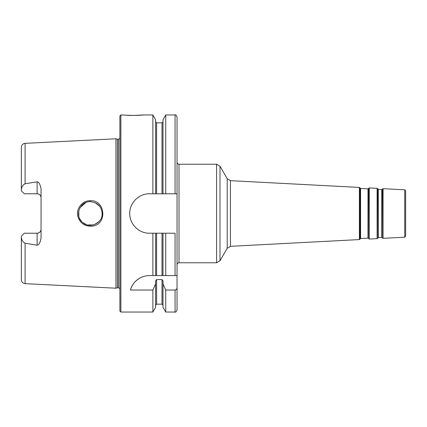 <?xml version="1.0" encoding="UTF-8"?>
<svg xmlns="http://www.w3.org/2000/svg" width="427" height="427" viewBox="0 0 427 427"><rect width="100%" height="100%" fill="white"/><g stroke="black" fill="none" stroke-linecap="round" stroke-linejoin="round"><path stroke-width="0.64" d="M179.009 164.23L216.58 164.23L216.58 262.77L179.009 262.77L179.009 164.23C177.813 164.112 177.157 163.456 177.04 162.26M143.536 114.959L133.683 115.455L126.718 115.21C132.365 115.834 143.99 115.06 143.536 114.959L152.877 114.959L155.609 119.699L155.609 193.794L162.997 193.794L162.997 119.699L165.735 114.959L175.07 114.959C175.55 114.463 176.207 115.119 177.04 116.934L177.04 310.066C176.207 311.881 175.55 312.537 175.07 312.041L175.07 290.024L165.735 290.024L162.997 283.822L162.997 280.913L162.014 279.562L156.592 279.562L155.609 280.913L155.609 283.822L152.877 290.024L130.459 290.024C131.66 284.227 138.545 275.607 149.45 275.58L156.592 275.58L155.609 275.58L155.609 233.206L152.877 233.206L152.877 275.58M381.775 237.412L378.29 237.599L378.29 189.401L381.775 189.588L381.775 237.412L382.122 237.593L382.373 189.028L382.122 237.593M378.29 189.401L377.959 189.188L377.959 237.812L377.756 188.782L377.094 188.355L377.094 238.645L369.296 239.056L369.296 187.944L368.597 188.302L368.346 238.314L368.597 188.302M367.999 238.138L360.58 238.522L360.58 188.478L367.999 188.862L367.999 238.138L368.346 238.314M360.58 188.478L360.249 188.259L360.041 239.147L360.041 187.853L359.379 187.426L359.379 239.574L230.42 246.331L230.42 180.669L359.379 187.426M383.072 188.67L404.716 189.802L404.716 237.198L383.072 238.33L383.072 188.67L382.373 189.028M404.716 237.198L405.65 236.216L405.65 190.784L404.716 189.802M230.42 180.669L227.212 178.7L227.212 248.3L219.996 260.801L219.996 166.199L216.58 164.23M21.35 236.184L24.307 233.227L37.117 233.227A3.939 3.939 0 0 0 41.056 229.288C40.864 231.637 39.551 232.955 37.117 233.227L37.117 245.178L25.097 243.219C22.925 242.146 21.676 240.177 21.35 237.295L21.35 236.184M24.307 193.773L21.35 190.816L21.35 189.705C21.692 186.796 22.941 184.822 25.097 183.781L37.117 181.822L37.117 193.773L24.307 193.773M25.097 183.781L25.097 143.344L115.947 138.791L115.947 288.209L25.097 283.656C22.807 283.336 21.558 282.023 21.35 279.717L21.35 237.295M37.117 245.178C39.022 244.906 40.335 242.504 41.056 237.983L41.056 189.017C40.213 184.32 38.9 181.918 37.117 181.822M90.23 200.706C82.283 200.466 75.75 208.899 77.869 216.462C80.239 223.492 85.08 226.716 92.387 226.129C107.657 224.474 105.464 199.729 90.23 200.706L90.278 201.677C97.559 202.43 101.519 206.369 102.154 213.5L102.149 213.521M102.053 215.037L102.149 213.5C102.774 223.118 89.499 229.384 82.358 222.232C74.399 215.731 79.742 201.266 90.278 201.677M102.149 213.5L102.037 211.872M99.544 206.092L95.098 202.681M90.3 201.677L89.985 201.683M85.811 202.574L80.089 207.591M78.781 210.965L78.851 216.34M79.865 219.008L81.6 221.474M82.715 222.547L86.553 224.703M87.418 224.96L93.406 224.917M94.65 224.506L99.053 221.48M133.683 115.455L120.873 114.959L120.873 312.041L119.891 311.053L119.891 115.947L120.873 114.959M144.844 276.125A19.706 19.706 0 0 0 130.459 290.024M175.07 275.58L175.07 233.206L162.997 233.206L162.997 275.58L162.014 275.58L177.04 275.58M156.592 233.206L156.592 275.58L162.014 275.58L162.014 233.206L155.609 233.206M177.04 287.467C177.034 288.882 176.378 289.73 175.07 290.024M152.877 233.206L149.45 233.206C138.903 233.457 129.493 224.047 129.744 213.5C129.493 202.953 138.903 193.543 149.45 193.794L155.609 193.794M152.877 114.959L152.877 193.794M152.877 290.024L152.877 312.041L120.873 312.041M162.997 233.206L162.014 233.206M165.735 233.206L165.735 275.58M165.735 114.959L165.735 193.794L177.04 193.794M165.735 290.024L165.735 312.041L175.07 312.041M162.997 193.794L165.735 193.794M37.117 193.773A3.939 3.939 0 0 1 41.056 197.712C40.864 195.358 39.551 194.045 37.117 193.773M25.097 143.344C22.807 143.664 21.558 144.977 21.35 147.283L21.35 189.705M155.609 283.822L155.609 307.301L152.877 312.041M162.997 283.822L162.997 307.301L165.735 312.041M115.947 138.791L117.42 139.186L117.42 287.814L115.947 288.209M117.42 139.186L118.509 139.186L118.509 287.814L117.42 287.814M25.097 243.219L25.097 283.656M175.07 114.959L175.07 193.794M156.592 193.794L156.592 122.843L162.014 122.843L162.014 193.794M37.117 233.227A3.939 3.939 0 0 0 41.056 229.288M156.592 279.562L156.592 304.157L155.609 305.14M162.014 279.562L162.014 304.157L162.997 305.14M179.009 262.77C177.813 262.888 177.157 263.544 177.04 264.74M381.775 189.588L382.122 189.407M377.959 237.812L378.29 237.599M377.959 189.188L377.756 188.782M367.999 188.862L368.346 188.686M360.249 238.741L360.58 238.522M360.249 188.259L360.041 187.853M383.072 238.33L382.373 237.972M377.756 238.218L377.094 238.645M377.094 188.355L369.296 187.944M369.296 239.056L368.597 238.698M360.041 239.147L359.379 239.574M227.212 248.3L230.42 246.331M227.212 178.7L219.996 166.199M219.996 260.801L216.58 262.77M162.014 122.843L162.997 121.86M156.592 122.843L155.609 121.86M118.509 287.814L119.891 288.625M118.509 139.186L119.891 138.375M156.592 304.157L162.014 304.157"/></g></svg>
